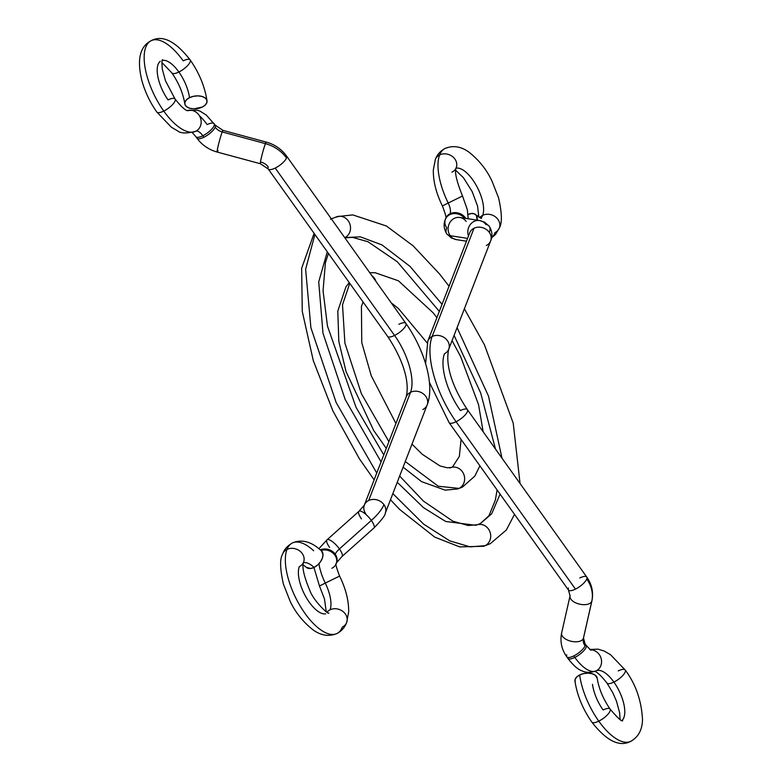 <?xml version="1.0" encoding="UTF-8"?>
<svg xmlns="http://www.w3.org/2000/svg" width="782" height="782" viewBox="0 0 782 782"><rect width="100%" height="100%" fill="white"/><g stroke="black" fill="none" stroke-linecap="round" stroke-linejoin="round"><path stroke-width="1.17" d="M456.297 167.485L456.248 167.602C454.274 171.229 456.356 180.701 462.514 196.018L448.203 203.027A50.468 21.241 -116.2 0 1 439.631 154.934A11.212 9.492 -158.8 0 0 435.33 159.499A11.212 9.492 21.2 0 1 439.631 154.934A50.468 21.241 63.8 0 0 448.203 203.027L462.514 196.018L448.203 203.027A11.212 4.721 -116.2 0 1 450.109 213.711A11.212 9.492 21.2 0 1 465.388 217.846A11.212 9.492 21.2 0 1 465.749 218.383A11.212 9.492 -158.8 0 0 465.388 217.846L465.202 218.305L465.388 217.846A11.212 9.492 -158.8 0 0 450.109 213.711A11.212 9.492 -158.8 0 0 445.799 218.295A11.212 9.492 21.2 0 1 450.109 213.711A11.212 4.721 63.8 0 0 448.203 203.027L442.387 205.91C436.19 193.242 433.169 181.297 433.316 170.065L435.33 159.508C437.118 154.66 440.344 150.985 445.017 148.482C453.013 145.169 460.999 146.39 468.975 152.158C479.034 160.144 486.687 169.743 491.937 180.945L498.584 197.895C502.024 213.193 502.269 223.232 499.317 228.002A11.212 9.492 -158.8 0 0 495.495 216.907A11.212 9.492 -158.8 0 0 482.699 215.324A28.035 11.798 -116.2 0 1 480.725 218.246A28.035 11.798 63.8 0 0 482.699 215.324A11.212 9.492 -158.8 0 0 479.669 217.709A11.212 9.492 21.2 0 1 482.699 215.324A28.035 11.798 63.8 0 0 476.316 185.51A28.035 11.798 63.8 0 0 456.346 168.15A28.035 11.798 -116.2 0 1 476.316 185.51A28.035 11.798 -116.2 0 1 482.699 215.324A11.212 9.492 21.2 0 1 495.495 216.907A11.212 9.492 21.2 0 1 499.307 228.012A11.212 9.492 21.2 0 1 495.006 232.577A50.468 21.241 -116.2 0 1 491.575 237.738M446.737 233.838A33.646 11.016 -35.5 0 0 450.197 235.685A33.646 11.016 144.5 0 1 446.737 233.838A33.646 11.016 144.5 0 1 446.757 227.806A11.212 9.492 21.2 0 1 445.427 219.253A11.212 9.492 21.2 0 1 453.98 213.594A11.212 9.492 21.2 0 1 464.547 218.198A11.212 9.492 -158.8 0 0 453.902 213.603A11.212 9.492 -158.8 0 0 445.378 219.38M479.659 220.544A11.212 10.049 98.8 0 0 470.109 224.796A11.212 10.049 98.8 0 0 468.486 236.008A11.212 10.049 -81.2 0 1 470.09 224.825A11.212 10.049 -81.2 0 1 479.601 220.544L459.904 217.474A11.212 10.049 98.8 0 0 449.552 223.105A11.212 10.049 98.8 0 0 450.197 235.685A11.212 10.049 -81.2 0 1 449.562 223.075A11.212 10.049 -81.2 0 1 459.953 217.484A11.212 10.049 -81.2 0 1 466.16 221.433M489.317 226.34C492.269 231.423 492.709 236.281 490.637 240.924A11.212 9.492 -158.8 0 0 489.297 232.381A33.646 11.016 -35.5 0 0 489.327 226.34L484.645 222.215L479.601 220.544A11.212 10.049 -81.2 0 1 485.857 224.493A33.646 11.016 144.5 0 1 489.327 226.34A33.646 11.016 144.5 0 1 489.297 232.381A11.212 9.492 21.2 0 1 490.685 240.797A11.212 9.492 21.2 0 1 486.326 245.509M448.741 349.183A11.212 9.492 -158.8 0 0 444.929 338.068A11.212 9.492 -158.8 0 0 432.133 336.495A67.291 28.328 63.8 0 0 456.092 421.733A11.212 3.675 -35.5 0 0 467.343 409.582M579.775 577.966A11.212 3.675 144.5 0 1 586.735 577.008A11.212 3.675 144.5 0 1 586.744 579.051A33.646 28.465 21.2 0 1 591.779 601.299A11.212 5.933 12.8 0 0 591.915 600.83M566.803 656.87A11.212 3.675 -35.5 0 0 573.763 655.922A11.212 3.675 -35.5 0 0 585.044 645.844A11.212 9.492 21.2 0 1 583.372 638.425A11.212 5.933 -167.2 0 1 570.86 641.201A11.212 5.933 -167.2 0 1 561.623 633.058A11.212 5.933 -167.2 0 1 561.759 632.579A11.212 5.933 12.8 0 0 561.623 633.029A11.212 5.933 12.8 0 0 570.831 641.191A11.212 5.933 12.8 0 0 583.372 638.425L591.779 601.299A11.212 5.933 -167.2 0 1 579.237 604.066A11.212 5.933 -167.2 0 1 570.039 595.904A11.212 5.933 -167.2 0 1 570.176 595.464M586.07 645.258A11.212 3.675 144.5 0 1 574.829 657.408A33.646 14.164 63.8 0 0 596.138 670.868A11.212 10.176 -115.9 0 0 601.114 658.385A11.212 10.176 -115.9 0 0 590.166 649.783A11.212 10.176 64.1 0 1 601.114 658.385A11.212 10.176 64.1 0 1 596.138 670.868A28.035 11.798 -116.2 0 1 613.899 682.09A11.212 3.675 144.5 0 1 606.979 683.087A11.212 3.675 -35.5 0 0 613.899 682.09A28.035 11.798 63.8 0 0 596.138 670.868A33.646 14.164 -116.2 0 1 574.829 657.408A11.212 3.675 -35.5 0 0 586.119 645.316L590.889 650.272M592.482 684.328A28.035 11.798 63.8 0 0 603.108 709.988A11.212 3.675 144.5 0 1 610.038 708.991A11.212 3.675 144.5 0 1 598.787 721.141A50.468 21.241 63.8 0 0 632.198 740.466A50.468 21.241 -116.2 0 1 598.787 721.141A11.212 3.675 144.5 0 1 591.866 722.138A11.212 3.675 -35.5 0 0 598.787 721.141A50.468 21.241 -116.2 0 1 579.667 674.964A11.212 6.383 172.5 0 0 574.946 680.995M621.905 720.525A28.035 11.798 63.8 0 0 613.899 682.09A11.212 3.675 -35.5 0 0 625.15 669.939A11.212 3.675 144.5 0 1 613.899 682.09A28.035 11.798 -116.2 0 1 622.99 719.332M439.631 154.934A50.468 21.241 -116.2 0 1 447.568 147.671A50.468 21.241 63.8 0 0 439.631 154.934A11.212 9.492 21.2 0 1 452.426 156.508A11.212 9.492 21.2 0 1 456.238 167.622A11.212 9.492 -158.8 0 0 452.426 156.508A11.212 9.492 -158.8 0 0 439.631 154.934M456.238 167.622A11.212 9.492 21.2 0 1 451.937 172.187M456.395 239.634A11.212 10.049 -81.2 0 1 450.197 235.685L467.568 238.383L450.197 235.685A11.212 10.049 98.8 0 0 456.453 239.644L466.473 241.198M570.029 595.933A11.212 5.933 12.8 0 0 579.267 604.075A11.212 5.933 12.8 0 0 591.779 601.299A33.646 28.465 -158.8 0 0 586.744 579.051A11.212 3.675 144.5 0 1 575.464 589.12L456.092 421.733A67.291 28.328 -116.2 0 1 432.133 336.495L474.019 228.246A11.212 9.492 21.2 0 1 489.297 232.381A11.212 9.492 -158.8 0 0 474.019 228.246L432.133 336.495A11.212 9.492 21.2 0 1 444.919 338.068A11.212 9.492 21.2 0 1 448.751 349.163A11.212 9.492 21.2 0 1 444.44 353.747A44.857 18.885 63.8 0 0 460.412 410.57A11.212 3.675 144.5 0 1 467.382 409.641A11.212 3.675 144.5 0 1 456.092 421.733L575.464 589.12A11.212 3.675 -35.5 0 0 586.744 579.051A11.212 3.675 -35.5 0 0 586.754 577.038C591.896 584.379 593.616 592.316 591.915 600.859A11.212 5.933 -167.2 0 1 591.779 601.299L583.372 638.425A11.212 9.492 -158.8 0 0 585.044 645.844A11.212 3.675 144.5 0 1 573.763 655.922L574.829 657.408A11.212 3.675 144.5 0 1 567.898 658.405M586.119 645.316L585.053 643.83A11.212 3.675 144.5 0 1 585.044 645.844A11.212 3.675 -35.5 0 0 585.034 643.801M618.22 670.927A11.212 3.675 144.5 0 1 625.15 669.939M575.2 682.012L575.093 679.519L576.666 677.046L579.667 674.964L583.655 673.605L588.005 673.155L592.062 673.703L595.2 675.149L597.213 678.297A11.212 6.383 172.5 0 0 590.948 673.439A11.212 6.383 172.5 0 0 579.667 674.964A50.468 21.241 63.8 0 0 598.787 721.141A11.212 3.675 -35.5 0 0 610.038 708.991M596.089 670.897C586.979 674.24 582.023 670.721 581.808 670.78C577.849 669.412 573.196 665.267 567.849 658.346A11.212 3.675 -35.5 0 0 574.829 657.408L573.763 655.922A11.212 3.675 144.5 0 1 566.784 656.851A11.212 3.675 144.5 0 1 566.794 654.837M591.915 600.859L583.499 637.985A11.212 5.933 -167.2 0 1 583.372 638.425A11.212 5.933 12.8 0 0 583.499 637.985L585.053 643.83M567.849 658.346L566.784 656.851C561.642 649.51 559.922 641.563 561.623 633.029L570.039 595.904L568.485 590.058A11.212 3.675 -35.5 0 0 575.464 589.12A11.212 3.675 144.5 0 1 568.504 590.078A11.212 3.675 144.5 0 1 568.494 588.044M449.171 422.72A11.212 3.675 -35.5 0 0 456.092 421.733A11.212 3.675 144.5 0 1 449.122 422.661L568.485 590.058M432.133 336.495A11.212 9.492 -158.8 0 0 427.832 341.06A11.212 9.492 21.2 0 1 432.133 336.495M469.669 232.958A11.212 9.492 21.2 0 1 474.019 228.246A11.212 9.492 -158.8 0 0 469.718 232.831L427.832 341.069L425.584 363.679M468.056 214.503A11.212 6.872 132.7 0 1 475.622 214.6A11.212 6.872 132.7 0 1 477.108 220.153L476.453 215.578L474.4 213.857L471.399 213.506L467.89 214.591M335.664 217.191L339.867 216.252L335.664 217.191A11.212 10.146 73.7 0 1 337.228 216.594A11.212 10.146 73.7 0 1 349.769 223.74A11.212 10.146 73.7 0 1 344.93 237.572L344.93 237.572A11.212 10.146 -106.3 0 0 349.769 223.74A11.212 10.146 -106.3 0 0 337.228 216.594M514.507 514.351L506.345 530.001L490.324 543.666L485.104 545.689A11.212 10.146 73.7 0 1 483.54 546.295A11.212 10.146 -106.3 0 0 485.104 545.689L470.109 546.862L449.758 540.87L423.649 524.145L392.847 493.628L423.649 524.145L449.758 540.87L470.109 546.862L485.104 545.689A11.212 10.146 -106.3 0 0 489.952 531.868A11.212 10.146 -106.3 0 0 477.411 524.722A11.212 10.146 73.7 0 1 489.952 531.868A11.212 10.146 73.7 0 1 485.104 545.689L490.324 543.666L483.628 546.266L459.728 546.911L434.733 537.107L399.612 509.414L390.472 499.757M497.088 489.923L495.358 500.099L488.975 515.719L480.412 523.539L491.683 513.813L500.069 494.107L491.683 513.813L480.412 523.539L477.313 524.742L468.203 525.514L452.817 521.164L423.424 501.086L399.651 476.033M501.995 458.184L488.506 396.112L457.079 327.648L488.506 396.112L501.995 458.184M442.055 304.306L410.032 266.398L381.958 244.903L360.326 236.838L344.93 237.572L360.326 236.838L381.958 244.903L410.032 266.398L442.055 304.306M376.758 473.051L336.172 402.564L310.904 327.766L305.625 269.252L314.911 234.444L305.625 269.252L310.904 327.766L336.172 402.564L376.758 473.051M327.277 251.794L318.714 281.891L322.986 333.23L345.136 399.407L381.069 461.898M397.236 482.289L423.482 507.626L445.672 521.467L475.837 525.318A11.212 10.146 73.7 0 1 477.411 524.722M479.894 465.808L474.801 476.121L462.436 487.078L459.044 488.398A11.212 10.146 73.7 0 1 457.47 488.994A11.212 10.146 -106.3 0 0 459.044 488.398L438.272 486.238L405.262 461.536L438.272 486.238L459.044 488.398A11.212 10.146 -106.3 0 0 463.882 474.576A11.212 10.146 -106.3 0 0 451.341 467.421A11.212 10.146 73.7 0 1 463.882 474.576A11.212 10.146 73.7 0 1 459.044 488.398L462.436 487.078L457.558 488.975L445.134 490.128L421.566 481.634L403.092 467.147M388.898 441.674L361.372 393.659L344.901 343.103L342.506 304.833L349.759 283.319L342.506 304.833L344.901 343.103L361.372 393.659L388.898 441.674M375.986 281.461A11.212 10.146 -106.3 0 0 371.782 275.567A11.212 10.146 73.7 0 1 375.986 281.461M449.777 468.027A11.212 10.146 73.7 0 1 451.341 467.421M346.651 622.501A11.212 9.492 -158.8 0 0 342.839 611.397A11.212 9.492 -158.8 0 0 330.043 609.813A28.035 11.798 63.8 0 0 325.283 583.098L339.593 576.09L325.283 583.098A28.035 11.798 -116.2 0 1 330.043 609.813A11.212 9.492 -158.8 0 0 327.013 612.198A11.212 9.492 21.2 0 1 330.043 609.813A11.212 9.492 21.2 0 1 342.839 611.397A11.212 9.492 21.2 0 1 346.651 622.501A11.212 9.492 21.2 0 1 342.35 627.066A50.468 21.241 -116.2 0 1 334.422 634.329A50.468 21.241 -116.2 0 1 298.47 603.078A50.468 21.241 -116.2 0 1 286.984 549.423A11.212 9.492 -158.8 0 0 282.673 553.988A11.212 9.492 21.2 0 1 286.984 549.423A50.468 21.241 -116.2 0 1 292.468 542.923A50.468 21.241 -116.2 0 1 313.65 550.743M306.368 567.4A11.212 6.872 -47.3 0 0 314.1 567.409A28.035 11.798 63.8 0 0 303.406 562.698A28.035 11.798 -116.2 0 1 314.1 567.409A11.212 6.872 -47.3 0 0 322.008 559.081A11.212 6.872 -47.3 0 0 321.382 550.743M321.48 550.831L316.886 547.058C308.44 540.9 300.259 539.541 292.36 542.972C287.219 546.041 283.983 549.717 282.673 553.998C279.721 558.768 279.966 568.807 283.407 584.105L290.054 601.055C295.293 612.257 302.947 621.856 313.015 629.842C320.982 635.61 328.968 636.831 336.974 633.518C341.636 631.015 344.862 627.34 346.661 622.492L348.664 611.935C348.821 600.703 345.8 588.758 339.603 576.09L325.283 583.098A33.646 14.164 -116.2 0 1 318.929 563.734A33.646 14.164 63.8 0 0 325.283 583.098L319.467 585.982L313.924 567.497M342.017 556.491A11.212 3.372 -131.8 0 0 339.427 548.935A11.212 3.675 -35.5 0 0 335.224 554.194A11.212 9.492 21.2 0 1 336.602 562.62M361.489 518.906A11.212 3.372 48.2 0 1 358.889 511.36A11.212 3.372 48.2 0 1 371.342 520.441A33.646 11.016 -35.5 0 0 383.942 504.654A11.212 9.492 -158.8 0 0 368.664 500.519A11.212 9.492 -158.8 0 0 364.363 505.084A11.212 9.492 21.2 0 1 368.664 500.519A11.212 9.492 21.2 0 1 383.942 504.654A11.212 9.492 21.2 0 1 385.272 513.197L427.158 404.959A11.212 9.492 21.2 0 1 422.847 409.533M410.55 392.281A11.212 9.492 21.2 0 1 423.336 393.854A11.212 9.492 21.2 0 1 427.158 404.968A11.212 9.492 -158.8 0 0 423.336 393.854A11.212 9.492 -158.8 0 0 410.55 392.281L368.664 500.519L410.55 392.281A44.857 18.885 63.8 0 0 394.578 335.449A44.857 18.885 -116.2 0 1 410.55 392.281A11.212 9.492 -158.8 0 0 406.239 396.855A11.212 9.492 21.2 0 1 410.55 392.281M398.888 324.295A11.212 3.675 144.5 0 1 405.819 323.298A11.212 3.675 144.5 0 1 394.578 335.449A11.212 3.675 -35.5 0 0 405.868 323.367C424.01 348.977 435.124 384.666 427.158 404.959M268.255 169.01A11.212 3.675 -35.5 0 0 275.205 168.062A11.212 3.675 -35.5 0 0 286.495 157.984A33.646 28.465 -158.8 0 0 265.421 143.634A11.212 0.743 105.1 0 0 261.833 155.696A11.212 0.743 105.1 0 0 260.396 163.741A11.212 0.743 -74.9 0 1 261.823 155.716A11.212 0.743 -74.9 0 1 265.421 143.634A11.212 0.743 -74.9 0 1 266.251 142.089A11.212 0.743 105.1 0 0 265.421 143.634L222.215 131.953A11.212 0.743 -74.9 0 1 223.036 130.399A11.212 0.743 105.1 0 0 222.215 131.953L265.421 143.634A33.646 28.465 21.2 0 1 286.495 157.984A11.212 3.675 144.5 0 1 275.205 168.062L394.578 335.449L275.205 168.062A11.212 3.675 144.5 0 1 268.236 168.99A11.212 3.675 144.5 0 1 268.246 166.977A11.212 9.492 -158.8 0 0 261.217 162.197M215.177 125.13A11.212 3.675 144.5 0 1 215.187 127.163A11.212 9.492 -158.8 0 0 222.215 131.953A11.212 9.492 21.2 0 1 215.187 127.163A11.212 3.675 -35.5 0 0 215.197 125.149L223.036 130.399L266.251 142.089C274.668 144.445 281.422 149.079 286.495 155.97A11.212 3.675 144.5 0 1 286.495 157.984A11.212 3.675 -35.5 0 0 286.486 155.95L405.868 323.367M199.43 115.804A33.646 14.164 63.8 0 1 207.162 124.592A11.212 3.675 144.5 0 1 214.131 123.654A11.212 3.675 144.5 0 1 202.841 135.745A11.212 4.721 63.8 0 0 195.735 131.259A50.468 21.241 -116.2 0 1 163.761 111.073A11.212 3.675 144.5 0 1 156.84 112.061A11.212 3.675 -35.5 0 0 163.761 111.073A50.468 21.241 63.8 0 0 195.735 131.259A11.212 10.176 -115.9 0 0 200.251 117.437A11.212 10.176 -115.9 0 0 187.201 110.585A11.212 10.176 64.1 0 1 200.251 117.437A11.212 10.176 64.1 0 1 195.735 131.259A11.212 4.721 -116.2 0 1 202.841 135.745A11.212 3.675 -35.5 0 0 214.082 123.595M162.226 60.419A28.035 11.798 -116.2 0 1 178.873 72.012A28.035 11.798 -116.2 0 1 189.498 97.672A11.212 6.383 -7.5 0 1 200.769 96.147A11.212 6.383 -7.5 0 1 207.035 101.005A11.212 6.383 -7.5 0 1 202.313 107.036A11.212 6.383 -7.5 0 1 191.043 108.561A11.212 6.383 -7.5 0 1 184.777 103.703A11.212 6.383 -7.5 0 1 189.498 97.672A28.035 11.798 63.8 0 0 178.873 72.012A11.212 3.675 144.5 0 1 171.952 73.009A11.212 3.675 -35.5 0 0 178.873 72.012A28.035 11.798 63.8 0 0 162.861 60.312M160.32 61.279A28.035 11.798 63.8 0 0 168.081 99.91A11.212 3.675 144.5 0 1 175.012 98.913A11.212 3.675 144.5 0 1 163.761 111.073A50.468 21.241 -116.2 0 1 149.792 41.534A50.468 21.241 -116.2 0 1 183.193 60.859A11.212 3.675 144.5 0 1 190.124 59.862A11.212 3.675 144.5 0 1 178.873 72.012A11.212 3.675 -35.5 0 0 190.124 59.862M190.564 132.168A11.212 10.176 -115.9 0 0 195.676 131.288C186.751 133.614 180.779 133.497 177.758 130.946L171.483 127.319L156.791 112.002C150.154 102.579 145.247 92.354 142.08 81.328C136.694 60.058 139.724 46.509 151.17 40.693C162.451 34.643 175.451 41.055 190.163 59.931C199.234 72.97 204.855 86.616 207.025 100.888M303.582 562.111A11.212 9.492 -158.8 0 0 299.77 550.997A11.212 9.492 -158.8 0 0 286.984 549.423A11.212 9.492 21.2 0 1 299.77 550.997A11.212 9.492 21.2 0 1 303.582 562.111A11.212 9.492 21.2 0 1 299.281 566.676A28.035 11.798 63.8 0 0 305.664 596.49A28.035 11.798 63.8 0 0 325.635 613.85M292.468 542.923A50.468 21.241 63.8 0 0 286.984 549.423A50.468 21.241 63.8 0 0 298.47 603.078A50.468 21.241 63.8 0 0 334.422 634.329M335.224 554.194L334.852 555.161A11.212 9.492 21.2 0 1 336.25 563.519A11.212 9.492 -158.8 0 0 334.852 555.161L335.224 554.194A11.212 3.675 144.5 0 1 339.427 548.935A11.212 3.372 48.2 0 1 341.969 556.54L336.553 562.757A11.212 9.492 -158.8 0 0 335.224 554.194A11.212 9.492 -158.8 0 0 320.395 549.863A11.212 9.492 21.2 0 1 335.224 554.194M336.563 562.747L336.182 563.705A11.212 9.492 21.2 0 1 331.881 568.289M341.969 556.54L373.884 528.036A11.212 3.372 -131.8 0 0 371.342 520.441L339.427 548.935L371.342 520.441A11.212 3.372 48.2 0 1 373.933 527.987M195.92 136.742A11.212 3.675 -35.5 0 0 202.841 135.745L203.906 137.241A11.212 3.675 -35.5 0 0 215.187 127.163A11.212 3.675 144.5 0 1 203.906 137.241L202.841 135.745A11.212 3.675 144.5 0 1 195.871 136.684L192.225 132.549M149.792 41.534A50.468 21.241 63.8 0 0 163.761 111.073A11.212 3.675 -35.5 0 0 175.012 98.913M195.871 136.684L196.937 138.17A11.212 3.675 -35.5 0 0 203.906 137.241A11.212 3.675 144.5 0 1 196.947 138.199M218.012 150.506A11.212 0.743 -74.9 0 1 217.181 152.05A11.212 0.743 -74.9 0 1 218.618 144.015A11.212 0.743 -74.9 0 1 222.215 131.953A11.212 0.743 105.1 0 0 218.618 144.035A11.212 0.743 105.1 0 0 217.181 152.06C208.765 149.694 202.01 145.071 196.937 138.17M217.181 152.06L260.396 163.741L268.236 168.99L387.598 336.387A11.212 3.675 -35.5 0 0 394.578 335.449A11.212 3.675 144.5 0 1 387.647 336.446M365.683 513.647A11.212 9.492 21.2 0 1 364.353 505.104L358.948 511.311L327.032 539.805A11.212 3.372 48.2 0 1 339.427 548.935A11.212 3.372 -131.8 0 0 326.974 539.854M385.321 513.07A11.212 9.492 -158.8 0 0 383.942 504.654A33.646 11.016 144.5 0 1 371.342 520.441A11.212 3.372 -131.8 0 0 358.948 511.311M329.574 547.41A11.212 3.372 48.2 0 1 327.032 539.805L318.948 548.641M321.05 550.44A11.212 9.492 21.2 0 1 334.852 555.161A11.212 9.492 -158.8 0 0 321.05 550.44M189.498 97.672L186.497 99.744L184.923 102.217L185.021 104.72L186.781 106.851L189.928 108.297L193.985 108.845L202.313 107.036L205.314 104.954L206.888 102.481L206.79 99.988L205.031 97.858L201.883 96.411L197.826 95.863L193.477 96.303L189.498 97.672M306.182 567.243L310.591 568.494L314.1 567.409L317.57 565.054L320.483 561.789L322.389 558.113L322.995 554.575L321.373 550.733M442.387 205.91C445.574 214.258 446.688 218.461 445.72 218.53M445.799 218.295L445.427 219.253C443.355 223.896 443.785 228.764 446.737 233.847L451.419 237.972L456.453 239.644M490.637 240.924L448.751 349.163C444.616 366.856 454.606 390.609 467.382 409.641L586.754 577.038M589.755 649.451L598.113 649.168L604.222 651.054L610.498 654.681L625.189 669.998C635.717 684.025 641.484 700.574 642.511 719.636C642.237 729.85 638.337 737.074 630.81 741.307C619.539 747.357 606.539 740.945 591.818 722.069C582.746 709.03 577.136 695.384 574.956 681.112M594.34 671.279C593.391 671.611 595.855 668.903 606.93 683.018L612.746 692.657L616.49 701.171L619.637 712.715L620.067 719.489M478.877 217.21L477.558 206.077L472.142 191.541L463.482 177.758L455.759 170.3M622.668 720.789C621.631 721.63 617.438 717.71 610.077 709.049C603.059 698.746 598.768 688.453 597.194 678.18M429.396 382.339L449.122 422.661M462.514 196.018L467.323 209.664L468.193 218.765M491.526 237.943L495.612 234.326L499.317 228.002M481.477 218.51L475.71 214.679M344.842 237.787L352.565 237.376L367.951 241.726L397.344 261.794L439.318 311.392M454.088 335.37L480.676 392.955L495.514 449.083M374.119 479.865L359.388 458.78L332.907 410.961L313.279 360.59L302.263 311.383L301.647 268.304L314.11 233.319M330.444 219.224L337.14 216.624L352.79 214.903L386.406 225.998L413.14 245.841L439.592 274.013L449.044 286.241M383.776 454.909L356.035 407.324L327.472 326.104L323.054 290.709L325.41 262.791L328.44 253.417M520.059 483.511L513.217 423.121L484.469 344.862L464.371 308.802M391.244 302.859L398.478 308.577L427.177 342.927M461.087 439.445L459.347 456.395L452.524 466.952L451.253 467.45L447.353 467.802L439.953 465.916L422.29 454.313L411.997 444.147M386.298 448.399L373.708 430.511L346.035 371.567L338.821 341.411L337.795 311.109L345.967 286.779L349.261 282.615M395.927 423.502L371.235 375.702L361.773 342.653L361.421 306.495L363.063 301.969M483.149 431.742L478.564 404.744L460.657 356.621L452.064 340.61M436.894 317.648L433.15 312.81L398.409 280.787L375.135 272.723L369.759 272.723M306.27 567.321L303.103 564.79M215.197 125.149L206.331 115.101L200.172 111.22L197.299 110.194L187.142 110.565M161.923 62.511L171.903 72.951C178.931 83.254 183.223 93.547 184.787 103.82M319.467 585.982L324.501 599.041L326.221 611.7M328.831 613C328.675 615.307 313.201 600.351 309.819 590.42C303.846 576.119 301.774 566.676 303.592 562.092L303.641 561.975M187.641 110.721C188.599 110.389 186.126 113.097 175.051 98.982L165.491 80.829L162.343 69.285C161.786 63.176 161.835 59.96 162.48 59.657M364.353 505.104L406.239 396.855C410.374 379.172 400.384 355.419 387.598 336.387M373.884 528.036C381.626 520.089 385.428 515.143 385.272 513.197M339.603 576.09C336.407 567.742 335.302 563.539 336.26 563.47L336.182 563.705"/></g></svg>
